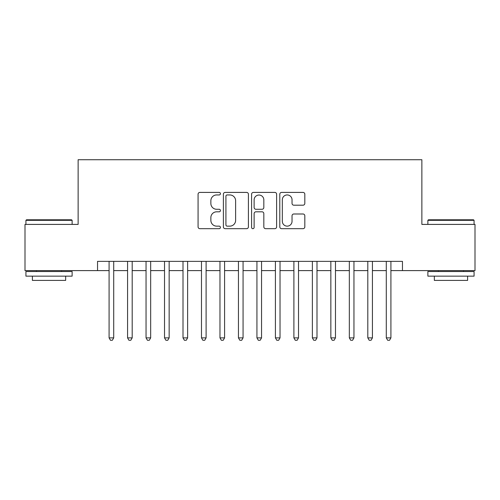 <?xml version="1.0" encoding="UTF-8"?>
<svg xmlns="http://www.w3.org/2000/svg" width="500" height="500" viewBox="0 0 500 500"><rect width="100%" height="100%" fill="white"/><g stroke="black" fill="none" stroke-linecap="round" stroke-linejoin="round"><path stroke-width="0.75" d="M220.431 193.675A1.269 1.269 0 0 0 219.163 192.406L199.887 192.406A1.812 1.812 0 0 0 198.075 194.219L198.075 226.869A1.812 1.812 0 0 0 199.887 228.681L219.163 228.681A1.269 1.269 0 0 0 220.431 227.413A1.269 1.269 0 0 0 219.163 226.144L216.669 226.144A5.806 5.806 0 0 1 210.863 220.338L210.863 217.619A5.806 5.806 0 0 1 216.669 211.812L219.163 211.812A1.269 1.269 0 0 0 220.431 210.544A1.269 1.269 0 0 0 219.163 209.275L216.669 209.275A5.806 5.806 0 0 1 210.863 203.469L210.863 200.75A5.806 5.806 0 0 1 216.669 194.944L219.163 194.944A1.269 1.269 0 0 0 220.431 193.675M303.012 205.194A1.812 1.812 0 0 0 304.825 203.381L304.825 194.219A1.812 1.812 0 0 0 303.012 192.406L281.606 192.406A1.812 1.812 0 0 0 279.794 194.219L279.794 226.869A1.812 1.812 0 0 0 281.606 228.681L303.012 228.681A1.812 1.812 0 0 0 304.825 226.869L304.825 215.806A1.812 1.812 0 0 0 303.012 213.994L293.85 213.994A1.812 1.812 0 0 0 292.038 215.806L292.038 221.294A4.85 4.85 0 0 1 287.188 226.144A4.85 4.85 0 0 1 282.331 221.294L282.331 199.794A4.85 4.85 0 0 1 287.188 194.944A4.85 4.85 0 0 1 292.038 199.794L292.038 203.381A1.812 1.812 0 0 0 293.85 205.194L303.012 205.194M97.537 270.606L25 270.606L25 224.406L78.131 224.406L78.131 159.725L421.869 159.725L421.869 224.406L475 224.406L475 270.606L402.463 270.606L402.463 261.363L97.537 261.363L97.537 270.606L109.087 270.606M248.412 194.219A1.812 1.812 0 0 0 246.6 192.406L225.194 192.406A1.812 1.812 0 0 0 223.381 194.219L223.381 226.869A1.812 1.812 0 0 0 225.194 228.681L246.6 228.681A1.812 1.812 0 0 0 248.412 226.869L248.412 194.219M253.4 192.406L274.806 192.406A1.812 1.812 0 0 1 276.619 194.219L276.619 226.869A1.812 1.812 0 0 1 274.806 228.681L265.644 228.681A1.812 1.812 0 0 1 263.831 226.869L263.831 213.625A1.812 1.812 0 0 0 262.019 211.812L255.944 211.812A1.812 1.812 0 0 0 254.125 213.625L254.125 227.413A1.269 1.269 0 0 1 252.856 228.681A1.269 1.269 0 0 1 251.588 227.413L251.588 194.219A1.812 1.812 0 0 1 253.4 192.406M113.706 270.606L127.569 270.606M132.188 270.606L146.05 270.606M150.669 270.606L164.525 270.606M169.15 270.606L183.006 270.606M187.631 270.606L201.488 270.606M206.106 270.606L219.969 270.606M224.587 270.606L238.45 270.606M243.069 270.606L256.931 270.606M261.55 270.606L275.413 270.606M280.031 270.606L293.894 270.606M298.512 270.606L312.369 270.606M316.994 270.606L330.85 270.606M335.475 270.606L349.331 270.606M353.95 270.606L367.812 270.606M372.431 270.606L386.294 270.606M390.913 270.606L402.463 270.606M227.188 194.944A1.269 1.269 0 0 0 225.919 196.213L225.919 224.875A1.269 1.269 0 0 0 227.188 226.144L229.819 226.144A5.806 5.806 0 0 0 235.625 220.338L235.625 200.75A5.806 5.806 0 0 0 229.819 194.944L227.188 194.944M263.831 199.887A4.85 4.85 0 0 0 258.981 195.037A4.85 4.85 0 0 0 254.125 199.887L254.125 207.463A1.812 1.812 0 0 0 255.944 209.275L262.019 209.275A1.812 1.812 0 0 0 263.831 207.463L263.831 199.887M113.706 261.363L113.706 337.875L109.087 337.875L109.087 261.363M113.706 337.875L112.319 340.275L110.475 340.275L109.087 337.875M26.481 219.788L71.569 219.788L72.125 220.338L25.925 220.338L26.481 219.788M49.025 276.15L25.925 276.15L25.925 271.531L72.125 271.531L72.125 276.15L49.025 276.15M65.656 276.15L65.656 280.4L32.394 280.4L32.394 276.15M428.431 219.788L473.519 219.788L474.075 220.338L427.875 220.338L428.431 219.788M450.975 276.15L427.875 276.15L427.875 271.531L474.075 271.531L474.075 276.15L450.975 276.15M467.606 276.15L467.606 280.4L434.344 280.4L434.344 276.15M132.188 261.363L132.188 337.875L127.569 337.875L127.569 261.363M132.188 337.875L130.8 340.275L128.95 340.275L127.569 337.875M150.669 261.363L150.669 337.875L146.05 337.875L146.05 261.363M150.669 337.875L149.281 340.275L147.431 340.275L146.05 337.875M169.15 261.363L169.15 337.875L164.525 337.875L164.525 261.363M169.15 337.875L167.763 340.275L165.912 340.275L164.525 337.875M187.631 261.363L187.631 337.875L183.006 337.875L183.006 261.363M187.631 337.875L186.244 340.275L184.394 340.275L183.006 337.875M206.106 261.363L206.106 337.875L201.488 337.875L201.488 261.363M206.106 337.875L204.725 340.275L202.875 340.275L201.488 337.875M224.587 261.363L224.587 337.875L219.969 337.875L219.969 261.363M224.587 337.875L223.206 340.275L221.356 340.275L219.969 337.875M243.069 261.363L243.069 337.875L238.45 337.875L238.45 261.363M243.069 337.875L241.681 340.275L239.838 340.275L238.45 337.875M261.55 261.363L261.55 337.875L256.931 337.875L256.931 261.363M261.55 337.875L260.163 340.275L258.319 340.275L256.931 337.875M280.031 261.363L280.031 337.875L275.413 337.875L275.413 261.363M280.031 337.875L278.644 340.275L276.794 340.275L275.413 337.875M298.512 261.363L298.512 337.875L293.894 337.875L293.894 261.363M298.512 337.875L297.125 340.275L295.275 340.275L293.894 337.875M316.994 261.363L316.994 337.875L312.369 337.875L312.369 261.363M316.994 337.875L315.606 340.275L313.756 340.275L312.369 337.875M335.475 261.363L335.475 337.875L330.85 337.875L330.85 261.363M335.475 337.875L334.087 340.275L332.238 340.275L330.85 337.875M353.95 261.363L353.95 337.875L349.331 337.875L349.331 261.363M353.95 337.875L352.569 340.275L350.719 340.275L349.331 337.875M372.431 261.363L372.431 337.875L367.812 337.875L367.812 261.363M372.431 337.875L371.05 340.275L369.2 340.275L367.812 337.875M390.913 261.363L390.913 337.875L386.294 337.875L386.294 261.363M390.913 337.875L389.525 340.275L387.681 340.275L386.294 337.875M25.925 224.406L25.925 220.338M36.456 271.531L36.456 270.606M61.594 271.531L61.594 270.606M72.125 224.406L72.125 220.338M427.875 224.406L427.875 220.338M438.406 271.531L438.406 270.606M463.544 271.531L463.544 270.606M474.075 224.406L474.075 220.338"/></g></svg>
